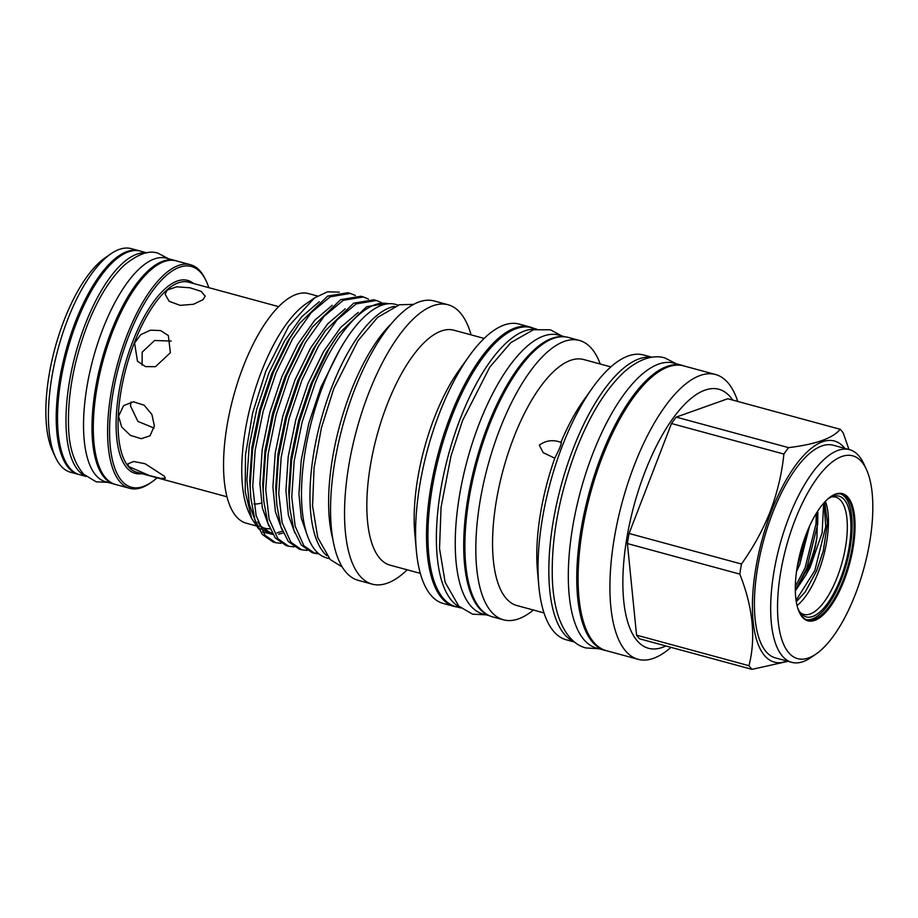 <?xml version="1.0" encoding="UTF-8"?>
<svg xmlns="http://www.w3.org/2000/svg" width="918" height="918" viewBox="0 0 918 918"><rect width="100%" height="100%" fill="white"/><g stroke="black" fill="none" stroke-linecap="round" stroke-linejoin="round"><path stroke-width="1.38" d="M175.545 260.666A115.852 44.408 105.2 0 0 174.89 260.483A115.852 44.408 105.2 0 0 111.044 331.937A115.852 44.408 105.2 0 0 114.142 484.084A115.852 44.408 105.2 0 0 114.796 484.245M174.89 260.483L166.433 258.188A115.852 44.408 105.2 0 0 102.587 329.642A115.852 44.408 105.2 0 0 105.685 481.789L114.142 484.084M86.074 476.465L79.659 474.721A115.852 44.408 -74.8 0 1 69.55 467.836A115.852 44.408 -74.8 0 1 71.547 336.699A115.852 44.408 -74.8 0 1 140.42 251.119L146.834 252.852M85.741 476.178A115.852 44.408 -74.8 0 1 78.007 470.131A115.852 44.408 -74.8 0 1 79.005 342.093A115.852 44.408 -74.8 0 1 146.398 252.932M563.79 336.734A144.505 55.378 105.2 0 0 479.873 448.248A144.505 55.378 105.2 0 0 478.714 607.67A144.505 55.378 105.2 0 0 488.158 615.117M565.213 336.849L558.637 335.07A144.505 55.378 105.2 0 0 472.747 441.81A144.505 55.378 105.2 0 0 470.257 605.364A144.505 55.378 105.2 0 0 482.857 613.958L489.443 615.737M535.664 329.241A144.505 55.378 105.2 0 0 452.241 441.81A144.505 55.378 105.2 0 0 451.392 600.246A144.505 55.378 105.2 0 0 460.102 607.349M536.605 329.08L531.315 327.646A144.505 55.378 105.2 0 0 445.425 434.386A144.505 55.378 105.2 0 0 442.935 597.939A144.505 55.378 105.2 0 0 455.546 606.534L460.825 607.968M606.718 650.782A147.637 56.583 -74.8 0 1 604.985 650.392L596.528 648.085A147.637 56.583 -74.8 0 1 592.592 454.203A147.637 56.583 -74.8 0 1 673.95 363.138L682.407 365.444A147.637 56.583 -74.8 0 1 684.105 365.972M604.985 650.392A147.637 56.583 -74.8 0 1 601.049 456.498A147.637 56.583 -74.8 0 1 682.407 365.444M394.556 306.36A131.366 50.352 105.2 0 0 322.356 415.12A131.366 50.352 105.2 0 0 323.606 552.384A131.366 50.352 105.2 0 0 326.808 555.677M398.217 305.086L395.497 304.351A131.366 50.352 105.2 0 0 317.41 401.384A131.366 50.352 105.2 0 0 315.149 550.077A131.366 50.352 105.2 0 0 326.613 557.892L329.332 558.626M799.165 611.939A65.167 24.981 105.2 0 0 807.438 619.937A65.167 24.981 105.2 0 0 843.355 579.74A65.167 24.981 105.2 0 0 841.622 494.159A65.167 24.981 105.2 0 0 830.434 496.868M806.474 619.627A65.167 24.981 105.2 0 0 841.404 579.212A65.167 24.981 105.2 0 0 840.624 493.941M797.811 608.324A62.573 23.983 105.2 0 0 801.104 613.637A62.573 23.983 105.2 0 0 840.647 578.306A62.573 23.983 105.2 0 0 832.959 496.397A62.573 23.983 105.2 0 0 827.428 499.312M800.048 612.317A60.76 23.283 105.2 0 0 803.847 614.394A60.76 23.283 105.2 0 0 837.331 576.917A60.76 23.283 105.2 0 0 835.713 497.131A60.76 23.283 105.2 0 0 831.387 496.994M797.053 605.547A60.76 23.283 105.2 0 0 818.466 571.788A60.76 23.283 105.2 0 0 825.374 501.32M796.285 601.738L805.304 591.823L816.618 570.87L823.285 550.915L827.451 523.271L824.674 502.054M823.618 503.225L822.149 532.773L810.055 567.588L805.671 575.402A52.911 20.276 105.2 0 0 809.206 567.163A52.911 20.276 105.2 0 0 816.917 537.374L817.697 511.142M806.142 534.276A65.901 25.256 105.2 0 0 799.348 612.34A65.901 25.256 105.2 0 0 844.216 580.176A65.901 25.256 105.2 0 0 854.119 512.99A65.901 25.256 105.2 0 0 830.79 496.615A65.901 25.256 105.2 0 0 806.142 534.276M317.467 296.009L308.655 293.611A118.961 45.59 105.2 0 0 243.109 366.982A118.961 45.59 105.2 0 0 246.276 523.203L255.95 525.83M339.304 292.154L327.474 291.821L314.426 297.971L305.809 303.95A118.961 45.59 105.2 0 0 261.32 371.928A118.961 45.59 105.2 0 0 249.042 512.841L251.773 518.727L258.761 529.02M350.366 293.416L347.807 292.716L327.623 296.112L299.337 323.629L289.939 338.203L273.403 372.215L260.551 410.656L252.565 449.763L250.166 485.668L250.798 497.877L254.848 519.519L262.273 534.437L273.082 542.022L275.652 542.722L264.843 535.137L256.111 515.549L252.737 486.368L255.135 450.451L263.122 411.356L275.974 372.915L292.509 338.903L311.179 312.671L330.193 296.812L350.366 293.416L355.404 295.516M363.379 296.95L360.808 296.25L340.635 299.647L312.338 327.164L302.951 341.737L286.416 375.749L273.564 414.19L265.577 453.297L263.179 489.202L263.81 501.412L267.861 523.053L275.285 537.971L286.095 545.556L288.654 546.256L277.856 538.671L269.112 519.083L265.75 489.902L268.148 453.985L276.123 414.89L288.986 376.449L305.522 342.437L324.18 316.205L343.206 300.347L363.379 296.95L368.416 299.05M376.391 300.484L373.821 299.784L353.648 303.181L325.351 330.698L315.964 345.271L299.429 379.283L286.565 417.724L278.579 456.831L276.192 492.736L276.823 504.946L280.862 526.588L288.298 541.505L299.096 549.09L301.666 549.79L290.868 542.205L282.124 522.617L278.762 493.436L281.149 457.52L289.136 418.424L301.999 379.983L318.535 345.971L337.193 319.739L356.218 303.881L376.391 300.484L381.429 302.584M388.406 303.743L386.834 303.319L366.649 306.715L338.363 334.232L328.977 348.806L312.441 382.817L299.578 421.259L291.591 460.366L289.204 496.271L289.824 508.48L293.875 530.122L301.299 545.04L312.109 552.625L314.679 553.324L303.869 545.74L295.137 526.152L291.763 496.971L294.162 461.065L302.148 421.959L315.012 383.517C334.634 334.267 364.4 300.393 386.042 303.399A130.092 49.859 105.2 0 1 388.337 303.755M281.092 543.33L275.652 542.722M294.093 546.864L288.654 546.256M307.105 550.398L301.666 549.79M313.405 552.923L318.156 553.198M319.028 553.944L314.679 553.324M391.309 323.756A133.259 51.075 105.2 0 0 350.538 392.319A133.259 51.075 105.2 0 0 332.809 539.027M471.06 334.863A144.757 55.482 105.2 0 0 448.122 304.776L434.134 300.966A144.757 55.482 105.2 0 0 354.371 390.253A144.757 55.482 105.2 0 0 358.227 580.36L372.215 584.158A144.757 55.482 105.2 0 0 407.225 569.803M448.122 304.776A144.757 55.482 105.2 0 0 368.359 394.051A144.757 55.482 105.2 0 0 372.215 584.158M484.142 338.421L453.94 330.216A121.727 46.657 105.2 0 0 386.857 405.297A121.727 46.657 105.2 0 0 390.093 565.155L420.306 573.36M533.197 328.151A144.757 55.482 105.2 0 0 530.088 327.037L519.152 324.077A144.757 55.482 105.2 0 0 469.109 356.184L459.184 370.069A121.727 46.657 105.2 0 0 434.191 418.16A121.727 46.657 105.2 0 0 414.798 533.427L416.336 550.433A144.757 55.482 105.2 0 0 443.245 603.459L454.169 606.419A144.757 55.482 105.2 0 0 457.416 607.039M469.109 356.184A144.757 55.482 105.2 0 0 439.389 413.352A144.757 55.482 105.2 0 0 416.336 550.433M530.088 327.037A144.757 55.482 105.2 0 0 450.313 416.324A144.757 55.482 105.2 0 0 454.169 606.419M600.234 364.021A144.757 55.482 105.2 0 0 579.396 340.44L568.46 337.468A144.757 55.482 105.2 0 0 488.697 426.755A144.757 55.482 105.2 0 0 492.553 616.85L503.477 619.822A144.757 55.482 105.2 0 0 533.392 610.022M579.396 340.44A144.757 55.482 105.2 0 0 499.621 429.727A144.757 55.482 105.2 0 0 503.477 619.822M610.837 366.902L583.756 359.546A127.464 48.849 105.2 0 0 513.518 438.161A127.464 48.849 105.2 0 0 516.914 605.547L543.995 612.903M651.952 357.24L643.621 354.979A147.569 56.56 105.2 0 0 592.603 387.706A147.569 56.56 105.2 0 0 562.298 445.999A147.569 56.56 105.2 0 0 538.797 585.73A147.569 56.56 105.2 0 0 566.234 639.789L574.565 642.049M651.436 357.32A147.569 56.56 105.2 0 0 573.096 448.925A147.569 56.56 105.2 0 0 574.163 641.716M737.762 401.453A147.569 56.56 105.2 0 0 715.512 374.51L683.68 365.869A147.569 56.56 105.2 0 0 602.369 456.877A147.569 56.56 105.2 0 0 606.305 650.667L638.125 659.319A147.569 56.56 105.2 0 0 670.955 647.339M715.512 374.51A147.569 56.56 105.2 0 0 634.189 465.529A147.569 56.56 105.2 0 0 638.125 659.319M732.702 400.076A134.2 51.431 105.2 0 0 644.929 472.047A134.2 51.431 105.2 0 0 624.033 603.642A134.2 51.431 105.2 0 0 665.894 645.962M866.374 469.339L863.827 463.831A110.194 42.239 105.2 0 0 849.517 449.648L833.257 445.23A110.194 42.239 105.2 0 0 772.531 513.196A110.194 42.239 105.2 0 0 775.469 657.919L791.729 662.337A110.194 42.239 105.2 0 0 811.248 657.345L816.24 653.88A105.088 40.277 105.2 0 0 855.542 593.82A105.088 40.277 105.2 0 0 866.374 469.339A105.088 40.277 105.2 0 0 794.827 520.632A105.088 40.277 105.2 0 0 779.026 627.763A105.088 40.277 105.2 0 0 816.24 653.88M849.517 449.648A110.194 42.239 105.2 0 0 788.791 517.614A110.194 42.239 105.2 0 0 791.729 662.337M844.835 448.374A114.566 43.903 105.2 0 0 771.269 511.682A114.566 43.903 105.2 0 0 753.219 622.186A114.566 43.903 105.2 0 0 787.047 661.063M840.188 429.28L727.79 398.745L676.21 417.105L788.596 447.64C815.861 444.301 833.051 438.184 840.188 429.28A130.631 50.065 105.2 0 1 843.229 432.952L848.955 449.487M788.596 447.64A130.631 50.065 105.2 0 0 783.892 454.066L671.494 423.531L629.071 533.473L741.469 564.019C753.426 547.277 763.065 529.64 770.374 511.131C777.431 492.3 781.941 473.286 783.892 454.066M314.426 297.971L288.677 326.223L265.853 371.136L252.679 412.893L245.508 454.731L245.209 491.532L251.773 518.727M386.203 304.042L386.042 303.399M561.277 442.166L560.909 442.361C553.106 439.447 545.9 440.388 539.291 445.161L543.192 452.643L554.793 458.22L559.475 448.604C561.323 443.784 561.793 441.707 560.909 442.361A127.464 48.849 105.2 0 1 583.928 399.846L592.603 387.706M809.481 526.312L799.727 564.581L796.526 571.547M807.851 530.042L797.145 567.427M805.671 575.402L795.332 590.928M816.917 537.374C815 547.954 812.12 557.8 808.288 566.911L798.052 585.684L795.309 589.241M167.271 289.973L165.102 294.208L169.13 301.311L180.203 305.361L193.446 304.271L203.05 299.693L205.196 296.135L201.053 291.316L189.957 287.782L176.818 286.806L167.271 289.973M164.402 476.258L145.136 463.751L133.649 461.49L127.9 463.888L128.623 466.539L149.278 475.478L160.512 478.381L165.355 478.335L164.402 476.258M154.362 425.872L151.906 414.488L144.195 405.217L133.477 401.809L123.655 405.561L118.583 416.152L121.646 426.985L130.39 435.361L141.2 438.701L150.059 435.798L154.362 425.872M131.09 402.038L130.436 405.802L137.907 421.431L154.121 428.075M171.207 341.083L154.603 340.475L142.175 352.156L142.095 365.112M134.59 343.011L137.459 361.199L145.572 366.626L155.475 366.672L170.369 352.73L168.361 335.575L160.581 330.56L150.414 330.17L140.81 334.622L134.59 343.011M261.446 502.984A98.524 37.764 -74.8 0 1 253.953 503.913M208.765 287.644A114.394 43.846 105.2 0 0 206.275 281.206A114.394 43.846 105.2 0 0 201.398 273.277A114.394 43.846 105.2 0 0 128.382 337.044A114.394 43.846 105.2 0 0 121.451 480.47A114.394 43.846 105.2 0 0 151.688 482.088A114.394 43.846 105.2 0 0 157.093 477.796M151.688 482.088L150.265 483.075A115.852 44.408 -74.8 0 1 129.748 488.33A115.852 44.408 -74.8 0 1 119.638 481.445A115.852 44.408 -74.8 0 1 121.635 350.309A115.852 44.408 -74.8 0 1 190.508 264.728A115.852 44.408 -74.8 0 1 200.606 271.602A115.852 44.408 -74.8 0 1 205.552 279.634L206.275 281.206M190.508 264.728L176.199 260.838A115.852 44.408 105.2 0 0 107.326 346.419A115.852 44.408 105.2 0 0 105.329 477.555A115.852 44.408 105.2 0 0 115.438 484.44L129.748 488.33M139.766 250.947A115.852 44.408 105.2 0 0 139.111 250.763L131.308 248.64A115.852 44.408 105.2 0 0 110.791 253.884A115.852 44.408 105.2 0 0 58.086 348.794A115.852 44.408 105.2 0 0 55.516 457.336A115.852 44.408 105.2 0 0 60.45 465.357A115.852 44.408 105.2 0 0 70.548 472.242L78.363 474.365A115.852 44.408 105.2 0 0 79.017 474.526M139.111 250.763A115.852 44.408 105.2 0 0 70.25 336.344A115.852 44.408 105.2 0 0 68.253 467.48A115.852 44.408 105.2 0 0 78.363 474.365M110.791 253.884L105.088 257.843A110.022 42.171 105.2 0 0 55.034 347.968A110.022 42.171 105.2 0 0 52.601 451.036L55.516 457.336M554.793 458.22A127.464 48.849 105.2 0 0 537.455 570.881L538.797 585.73M259.519 525.945A118.961 45.59 105.2 0 0 264.487 528.148A118.961 45.59 105.2 0 0 269.949 528.757M262.651 532.004L272.83 534.414M741.469 564.019A130.631 50.065 105.2 0 0 739.805 574.106L627.407 543.571L636.564 635.153L748.962 665.699C756.053 638.056 753.001 607.521 739.805 574.106M748.962 665.699A130.631 50.065 105.2 0 0 752.003 669.36L639.605 638.825A130.631 50.065 105.2 0 1 636.564 635.153M788.011 661.327L752.003 669.36M629.071 533.473A130.631 50.065 105.2 0 0 627.407 543.571M676.21 417.105A130.631 50.065 105.2 0 0 671.494 423.531M278.647 306.635L188.557 282.159A98.524 37.764 105.2 0 0 130 354.933A98.524 37.764 105.2 0 0 128.302 466.459A98.524 37.764 105.2 0 0 136.897 472.311L226.976 496.787M141.888 473.665A99.982 38.315 -74.8 0 1 126.489 467.423A99.982 38.315 -74.8 0 1 130.964 346.27A99.982 38.315 -74.8 0 1 193.56 283.513M824.008 502.789L825.741 526.588L814.84 570.491L796.067 600.292M816.251 513.437L815.987 523.937L805.086 567.84L795.321 586.556M823.285 550.915L816.538 570.95L805.097 592.121M817.869 512.324L817.674 524.396L806.773 568.299L796.64 587.589M806.406 533.599L797.776 563.79M339.396 350.412L320.956 387.132L308.792 423.382L301.23 460.239L298.935 494.091L301.299 518.154L307.484 535.894M358.261 312.372L340.727 327.359L323.584 351.537L307.943 383.598L295.78 419.847L288.218 456.705L285.923 490.556L288.39 515.147L294.873 533.037M345.248 308.838L327.715 323.825L310.571 348.002L294.942 380.063L282.778 416.313L275.205 453.171L272.91 487.022L275.389 511.613L281.86 529.502M332.236 305.304L314.702 320.29L297.558 344.468L281.929 376.529L269.766 412.779L262.192 449.636L259.909 483.488L262.376 508.079L268.848 525.968M319.234 301.77L301.701 316.756L284.546 340.934L268.917 372.995L256.753 409.244L249.191 446.102L246.896 479.953L249.363 504.544L255.835 522.434M260.815 528.734L269.823 533.392M338.363 334.232L326.395 352.305L310.766 384.367L298.602 420.605L291.029 457.474L288.734 491.325L289.824 508.48M325.351 330.698L313.382 348.771L297.753 380.832L285.59 417.07L278.028 453.94L275.733 487.791L276.823 504.946M312.338 327.164L300.381 345.225L284.741 377.298L272.577 413.536L265.015 450.405L262.72 484.256L263.81 501.412M299.337 323.629L287.368 341.691L271.739 373.764L259.576 410.002L252.002 446.871L249.707 480.722L250.798 497.877M258.061 522.17L261.056 526.691L272.669 534.161M278.728 534.161L283.249 532.945M168.476 258.738L158.309 253.368C149.45 249.857 138.033 253.861 124.045 265.371C109.735 279.083 97.365 299.383 86.923 326.269C73.601 361.807 67.496 395.635 68.586 427.765C69.125 447.628 74.197 463.154 83.779 474.331L96.241 481.835L107.716 482.34M413.593 304.386L399.468 304.753L377.585 317.399L358.043 340.635L333.796 388.555L321.415 427.845L314.071 467.79L312.568 505.967L317.766 537.569L330.239 559.555L342.242 567.014M676.245 363.769L664.884 357.951C655.498 354.945 641.016 357.091 624.32 371.813C605.754 389.06 589.62 415.292 575.919 450.531C558.534 496.994 550.72 540.977 552.487 582.482C553.21 594.944 555.092 605.949 558.11 615.496C565.063 636.644 576.47 645.824 586.074 647.97L598.823 648.716M486.035 614.819L472.541 614.176L458.771 606.121L445.15 582.322L439.527 548.482L441.076 507.206L450.967 456.097L462.58 420.501L489.776 367.154L510.787 342.655L533.461 329.734L550.444 329.814L561.816 335.931M282.492 531.143L276.949 532.842M271.992 532.968L270.122 532.589L260.976 526.278L257.889 521.654"/></g></svg>
